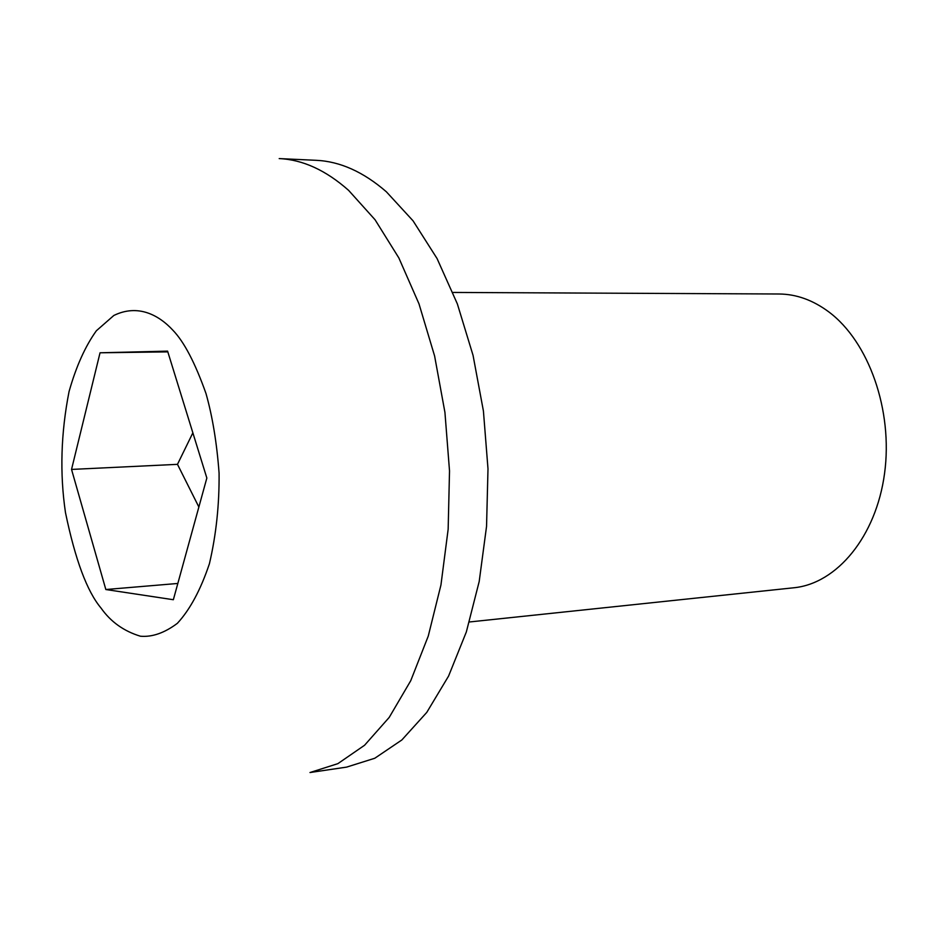 <?xml version="1.0" encoding="UTF-8"?>
<svg xmlns="http://www.w3.org/2000/svg" width="933" height="933" viewBox="0 0 933 933"><rect width="100%" height="100%" fill="white"/><g stroke="black" fill="none" stroke-linecap="round" stroke-linejoin="round"><path stroke-width="1.4" d="M469.427 621.973L793.796 587.778C836.913 583.603 876.145 536.51 884.566 473.404C893.149 410.38 868.833 341.793 828.889 311.96C812.981 300.123 796.374 294.14 779.055 294L452.89 292.437M386.355 191.778L413.051 220.818L437.064 258.546L457.357 303.901L473.054 355.368L483.422 411.056L487.994 468.832L486.548 526.387L479.2 581.469L466.337 631.956L448.586 676.063L426.778 712.392L401.855 739.962L374.798 758.249L346.609 767.113L310.001 772.524L337.851 763.66L364.581 745.245L389.201 717.419L410.742 680.705L428.259 636.096L440.947 584.991L448.155 529.233L449.519 470.932L444.936 412.409L434.603 355.986L418.999 303.866L398.858 257.94L375.054 219.745L348.615 190.367C325.862 170.238 302.724 159.648 279.2 158.587L316.17 160.313C339.974 161.386 363.369 171.87 386.355 191.778M192.863 432.842L177.48 464.342L198.869 507.016M100.041 352.791L167.59 351.135L206.846 478.034L173.351 599.721L105.837 589.528L71.538 469.427L100.041 352.791L167.812 351.869M177.48 464.342L71.538 469.427M177.83 583.452L105.837 589.528M101.032 608.059C87.072 591.475 75.223 559.648 65.473 512.59C59.7 473.556 60.89 433.204 69.054 391.568C76.133 366.529 85.241 346.26 96.367 330.76L113.838 315.471C137.851 303.761 158.75 314.899 172.978 330.317C184.151 341.921 195.149 362.984 205.983 393.493C212.479 416.445 216.841 442.988 219.08 473.113C219.383 504.59 216.176 534.784 209.424 563.707C200.677 589.796 189.982 609.669 177.352 623.337C164.511 632.947 152.219 637.239 140.463 636.224C123.856 631.209 110.712 621.821 101.032 608.059"/></g></svg>
